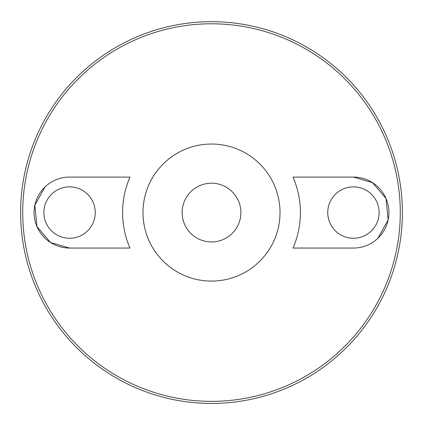 <?xml version="1.0" encoding="UTF-8"?>
<svg xmlns="http://www.w3.org/2000/svg" width="423" height="423" viewBox="0 0 423 423"><rect width="100%" height="100%" fill="white"/><g stroke="black" fill="none" stroke-linecap="round" stroke-linejoin="round"><path stroke-width="0.63" d="M211.5 183.201A29.367 29.367 0 0 1 236.933 227.251A29.367 29.367 0 0 1 186.067 227.251A29.367 29.367 0 0 1 211.5 183.201M187.029 228.801A29.367 29.367 0 0 1 187.029 196.335M235.971 196.335A29.367 29.367 0 0 1 235.971 228.801M211.5 144.042A68.521 68.521 0 0 1 270.842 246.826A68.521 68.521 0 0 1 152.158 246.826A68.521 68.521 0 0 1 211.5 144.042M211.5 23.783A188.78 188.78 0 0 1 374.99 306.955A188.78 188.78 0 0 1 48.011 306.955A188.78 188.78 0 0 1 211.5 23.783M129.983 248.052A88.904 88.904 0 0 1 129.983 177.084L69.562 177.084A35.484 35.484 0 0 0 34.078 212.568A35.484 35.484 0 0 0 69.562 248.052L129.983 248.052M45.076 186.881L34.834 205.261L36.965 226.591L50.448 242.464L69.562 248.052M293.017 177.084A88.904 88.904 0 0 1 293.017 248.052L353.438 248.052A35.484 35.484 0 0 0 388.922 212.568A35.484 35.484 0 0 0 353.438 177.084L293.017 177.084M377.924 238.249L388.166 219.87L386.035 198.54L372.552 182.667L353.438 177.084M211.5 21.684A190.884 190.884 0 0 1 376.808 308.007A190.884 190.884 0 0 1 46.192 308.007A190.884 190.884 0 0 1 211.5 21.684M353.438 238.26A25.697 25.697 0 0 0 375.693 199.719A25.697 25.697 0 0 0 331.188 199.719A25.697 25.697 0 0 0 353.438 238.26M69.562 238.26A25.697 25.697 0 0 0 91.812 199.719A25.697 25.697 0 0 0 47.307 199.719A25.697 25.697 0 0 0 69.562 238.26"/></g></svg>
